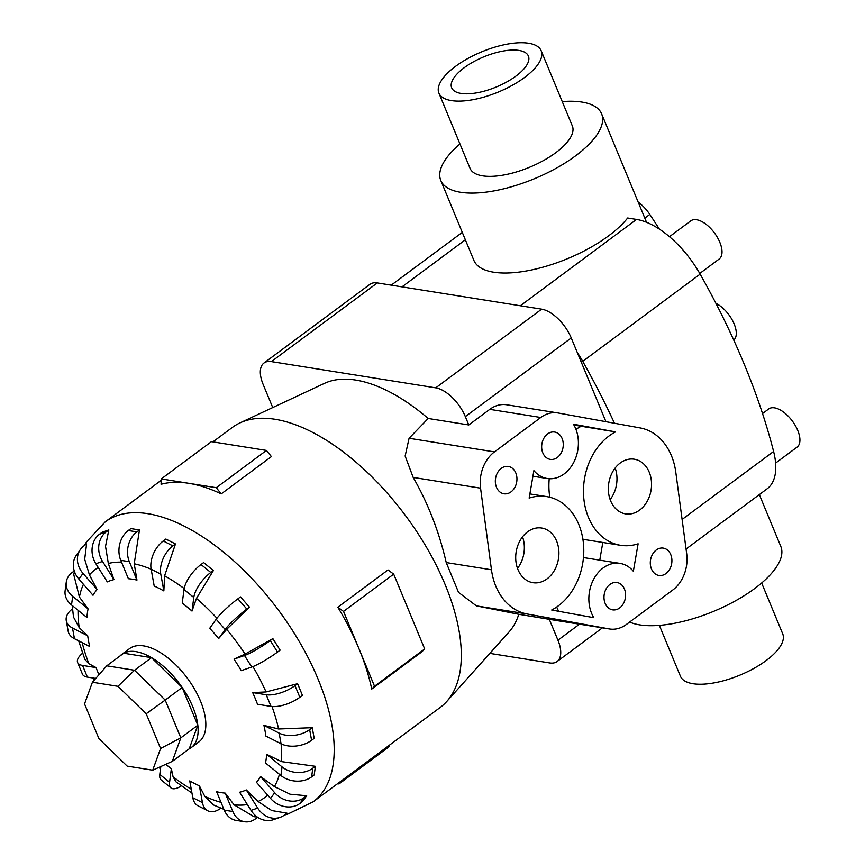 <?xml version="1.0" encoding="UTF-8"?>
<svg xmlns="http://www.w3.org/2000/svg" width="865" height="865" viewBox="0 0 865 865"><rect width="100%" height="100%" fill="white"/><g stroke="black" fill="none" stroke-linecap="round" stroke-linejoin="round"><path stroke-width="1.3" d="M629.644 622.054A87.041 34.211 -22.5 0 0 639.722 624.887A87.041 34.211 -22.5 0 0 735.542 600.786A87.041 34.211 -22.5 0 0 780.825 546.485L759.329 494.596M541.176 50.743L572.349 125.976A55.349 21.755 157.5 0 1 543.555 160.512A55.349 21.755 157.5 0 1 482.616 175.844A55.349 21.755 157.5 0 1 470.063 168.351L438.901 93.106A55.349 21.755 -22.5 0 0 451.443 100.6A55.349 21.755 -22.5 0 0 512.383 85.267A55.349 21.755 -22.5 0 0 541.176 50.743A55.349 21.755 -22.5 0 0 528.634 43.25A55.349 21.755 -22.5 0 0 467.695 58.582A55.349 21.755 -22.5 0 0 438.901 93.106M761.654 583.01L782.717 633.85A55.349 21.755 157.5 0 1 753.923 668.385A55.349 21.755 157.5 0 1 692.984 683.718A55.349 21.755 157.5 0 1 680.431 676.225L659.368 625.373M686.064 549.026L767.114 488.812A71.957 35.649 -126.6 0 0 773.602 451.476A474.939 235.312 -126.6 0 0 700.142 274.129A71.957 35.649 -126.6 0 0 636.543 219.429L627.655 218.012A87.041 34.211 157.5 0 1 493.623 272.194A87.041 34.211 157.5 0 1 473.901 260.419L440.793 180.471A87.041 34.211 157.5 0 1 459.964 143.958M562.239 101.594A87.041 34.211 157.5 0 1 581.896 102.07A87.041 34.211 157.5 0 1 601.629 113.856A87.041 34.211 157.5 0 1 556.346 168.145A87.041 34.211 157.5 0 1 460.515 192.257A87.041 34.211 157.5 0 1 440.793 180.471M461.099 93.431A41.52 16.316 157.5 0 1 451.681 87.808A41.52 16.316 157.5 0 1 473.285 61.912A41.52 16.316 157.5 0 1 518.989 50.419A41.52 16.316 157.5 0 1 528.396 56.041A41.52 16.316 157.5 0 1 506.804 81.937A41.52 16.316 157.5 0 1 461.099 93.431M762.53 413.546L768.704 408.961A23.777 11.786 53.4 0 1 774.521 407.848A23.777 11.786 53.4 0 1 795.389 425.656A23.777 11.786 53.4 0 1 797.076 447.14L775.602 463.089M669.456 236.707L690.789 220.856A23.777 11.786 53.4 0 1 696.606 219.742A23.777 11.786 53.4 0 1 717.474 237.551A23.777 11.786 53.4 0 1 719.161 259.035L699.763 273.448M132.605 579.236A125.576 62.215 -126.6 0 0 128.388 578.717L120.765 560.325A21.798 16.889 99.1 0 1 128.29 530.515L130.885 528.591L139.46 529.964L134.226 563.775L136.962 580.08A125.576 62.215 -126.6 0 0 132.605 579.236M108.33 563.472L113.964 579.604A125.576 62.215 -126.6 0 0 107.303 581.896L95.885 563.742A21.798 18.706 70.9 0 1 99.583 534.17L102.167 532.245L108.828 529.942L105.53 546.323L108.33 563.472A142.055 70.379 -126.6 0 1 121.522 562.153M89.441 574.922L97.118 589.519A125.576 62.215 -126.6 0 0 93.02 595.271L78.92 579.128A21.798 18.695 35.5 0 1 76.369 555.189L80.456 549.437A21.798 18.695 -144.5 0 1 84.002 545.826L86.597 543.901L84.694 559.233L89.441 574.922A142.055 70.379 -126.6 0 1 98.264 567.537M74.422 571.473L73.774 574.706L79.407 597.023L88.079 608.884A125.576 62.215 -126.6 0 0 86.943 617.513L71.535 604.959A21.798 16.857 7.5 0 1 65.113 590.838L66.248 582.21A21.798 16.857 -172.5 0 1 72.336 572.392L74.26 570.965M72.238 605.543L73.493 617.048L79.202 627.601L87.711 635.786A125.576 62.215 -126.6 0 0 89.657 646.458L74.455 638.716A21.798 13.364 -10.3 0 1 68.205 631.342L66.259 620.67A21.798 13.364 169.7 0 1 72.39 608.971L72.519 608.874M78.672 640.868L84.9 659.476L88.846 663.66L96.069 667.596A125.576 62.215 -126.6 0 0 98.945 674.776M165.777 764.325A125.576 62.215 -126.6 0 0 171.356 768.736L173.076 776.824L175.973 781.841L191.954 793.108M220.889 808.18L220.737 808.288A21.798 13.408 -63 0 1 207.773 810.786L198.117 805.877A21.798 13.408 117 0 1 192.809 797.735L189.738 780.911A125.576 62.215 -126.6 0 0 199.383 785.82L204.8 796.362L213.341 804.904L223.916 809.359M257.651 817.284L255.683 818.744A21.798 16.889 -80.9 0 1 244.579 821.75L236.004 820.377A21.798 16.889 99.1 0 1 224.251 810.148L216.628 791.756A125.576 62.215 -126.6 0 0 220.986 792.6A125.576 62.215 -126.6 0 0 225.203 793.129L234.091 804.861L253.996 816.711L257.24 817.003M188.981 748.993A58.117 28.794 -126.6 0 0 191.133 747.674L198.853 741.943A58.117 28.794 -126.6 0 0 194.733 689.437A58.117 28.794 -126.6 0 0 143.741 645.906A58.117 28.794 -126.6 0 0 129.534 648.631L121.814 654.362A58.117 28.794 -126.6 0 0 119.921 656.038M284.509 815.014L287.44 814.268L313.216 801.79L440.328 707.354A174.362 86.392 -126.6 0 0 446.772 701.461A174.362 86.392 -126.6 0 0 423.58 542.409A174.362 86.392 -126.6 0 0 274.983 419.266A174.362 86.392 -126.6 0 0 239.854 422.953A174.362 86.392 -126.6 0 0 232.361 427.429L212.898 441.874M188.765 483.308A174.362 86.392 -126.6 0 0 161.074 484.27L161.268 478.918L216.272 487.698L221.235 493.883A174.362 86.392 -126.6 0 0 188.765 483.308M191.133 747.674A58.117 28.794 -126.6 0 0 187.013 695.168A58.117 28.794 -126.6 0 0 136.021 651.648A58.117 28.794 -126.6 0 0 121.814 654.362M609.555 628.985A33.216 25.723 -80.9 0 1 609.133 628.909L527.163 613.988A59.501 46.094 -80.9 0 1 491.471 569.786L480.562 488.174A33.216 25.723 -80.9 0 1 494.456 451.898L540.776 417.492A33.216 25.723 -80.9 0 1 557.698 412.908A33.216 25.723 -80.9 0 1 558.13 412.983L640.089 427.916A59.501 46.094 -80.9 0 1 675.781 472.117L686.691 553.73A33.216 25.723 -80.9 0 1 672.797 589.995L626.476 624.4A33.216 25.723 -80.9 0 1 609.555 628.985L558.574 620.854A33.216 25.723 -80.9 0 1 558.141 620.778L518.784 614.291L476.399 605.889L458.536 592.395L446.232 562.564C439.117 531.791 428.099 503.408 413.178 477.415L405.144 456.028L409.08 438.274L428.164 418.476A155.603 77.093 -126.6 0 0 355.775 380.081A155.603 77.093 -126.6 0 0 324.429 383.379L239.854 422.953M639.678 510.058A27.68 21.441 -80.9 0 1 625.579 513.875A27.68 21.441 -80.9 0 1 608.517 492.347A27.68 21.441 -80.9 0 1 620.205 463.024A27.68 21.441 -80.9 0 1 634.304 459.207A27.68 21.441 -80.9 0 1 651.367 480.735A27.68 21.441 -80.9 0 1 639.678 510.058M547.048 578.869A27.68 21.441 -80.9 0 1 532.948 582.686A27.68 21.441 -80.9 0 1 515.886 561.158A27.68 21.441 -80.9 0 1 527.574 531.845A27.68 21.441 -80.9 0 1 541.674 528.028A27.68 21.441 -80.9 0 1 558.736 549.556A27.68 21.441 -80.9 0 1 547.048 578.869M557.33 457.466A13.84 10.715 -80.9 0 1 550.281 459.38A13.84 10.715 -80.9 0 1 541.75 448.611A13.84 10.715 -80.9 0 1 547.588 433.949A13.84 10.715 -80.9 0 1 554.649 432.046A13.84 10.715 -80.9 0 1 563.18 442.804A13.84 10.715 -80.9 0 1 557.33 457.466M511.02 491.871A13.84 10.715 -80.9 0 1 503.971 493.785A13.84 10.715 -80.9 0 1 495.429 483.016A13.84 10.715 -80.9 0 1 501.278 468.365A13.84 10.715 -80.9 0 1 508.328 466.451A13.84 10.715 -80.9 0 1 516.859 477.221A13.84 10.715 -80.9 0 1 511.02 491.871M665.974 573.538A13.84 10.715 -80.9 0 1 658.925 575.452A13.84 10.715 -80.9 0 1 650.394 564.683A13.84 10.715 -80.9 0 1 656.243 550.021A13.84 10.715 -80.9 0 1 663.293 548.118A13.84 10.715 -80.9 0 1 671.824 558.876A13.84 10.715 -80.9 0 1 665.974 573.538M619.664 607.944A13.84 10.715 -80.9 0 1 612.615 609.857A13.84 10.715 -80.9 0 1 604.084 599.088A13.84 10.715 -80.9 0 1 609.922 584.437A13.84 10.715 -80.9 0 1 616.972 582.523A13.84 10.715 -80.9 0 1 625.503 593.293A13.84 10.715 -80.9 0 1 619.664 607.944M605.943 421.688L571.246 337.945A30.329 15.029 -126.6 0 0 541.641 309.162L377.291 282.92A30.329 15.029 -126.6 0 0 369.874 284.347L263.966 363.03A30.329 15.029 53.4 0 1 271.383 361.602L435.733 387.844A30.329 15.029 53.4 0 1 465.338 416.627L468.787 424.953L489.785 409.35A33.216 25.723 -80.9 0 1 506.706 404.777L557.698 412.908M117.964 686.313L146.196 713.755L160.587 748.495L152.705 770.185L127.166 766.109L98.934 738.656L84.543 703.915L92.425 682.236L117.964 686.313L134.518 670.256L165.204 700.088L146.196 713.755M92.425 682.236L106.763 665.823L123.717 653.226L151.472 657.66L182.158 687.491L165.204 700.088L180.839 737.845L160.587 748.495M182.158 687.491L197.793 725.248L180.839 737.845L172.276 761.405L152.705 770.185M106.763 665.823L134.518 670.256L151.472 657.66M197.793 725.248L189.23 748.809L172.276 761.405M522.547 536.819A27.68 21.441 -80.9 0 1 517.508 568.381M615.177 467.997A27.68 21.441 -80.9 0 1 610.139 499.57M533.9 470.614A33.216 25.723 99.1 0 0 547.231 478.507A33.216 25.723 99.1 0 0 574.263 461.348A33.216 25.723 99.1 0 0 573.452 424.218L615.566 431.884A59.501 46.094 99.1 0 0 583.54 494.553A59.501 46.094 99.1 0 0 620.562 545.307A59.501 46.094 99.1 0 0 638.111 543.804L633.353 571.278A33.216 25.723 99.1 0 0 620.032 563.396A33.216 25.723 99.1 0 0 593.001 580.556A33.216 25.723 99.1 0 0 593.801 617.686L551.686 610.02A59.501 46.094 99.1 0 0 583.713 547.34A59.501 46.094 99.1 0 0 546.691 496.596A59.501 46.094 99.1 0 0 529.153 498.089L533.9 470.614M573.96 425.083L615.566 431.884M580.999 426.369A59.501 46.094 99.1 0 0 575.971 429.375M549.232 478.723A59.501 46.094 99.1 0 0 549.805 497.234M582.891 539.144A59.501 46.094 99.1 0 0 585.994 539.782L620.562 545.307M602.818 542.474L599.759 560.152M620.032 563.396L585.464 557.871A33.216 25.723 99.1 0 0 583.464 557.655M556.725 607.003A33.216 25.723 99.1 0 0 558.725 611.296M428.164 418.476L468.787 424.953M446.772 701.461L509.085 631.915A155.603 77.093 -126.6 0 0 518.784 614.291M549.232 619.156L557.947 640.197A30.329 15.029 53.4 0 1 557.092 661.52A30.329 15.029 53.4 0 1 549.675 662.936L489.85 653.389M272.735 407.566L263.111 384.341A30.329 15.029 53.4 0 1 263.966 363.03M221.235 493.883L271.415 456.601L266.442 450.427L211.449 441.647L161.268 478.918M216.272 487.698L266.442 450.427M371.734 689.07A174.362 86.392 -126.6 0 0 359.018 648.826L374.513 686.226L371.734 689.07L421.904 651.788L424.683 648.955L393.694 574.133L388.007 569.949L337.826 607.219L343.524 611.414L359.018 648.826A174.362 86.392 -126.6 0 0 337.826 607.219M374.513 686.226L424.683 648.955M343.524 611.414L393.694 574.133M339.026 782.609L338.983 783.96L337.523 783.722M338.983 783.96L389.153 746.679L389.207 745.338M175.487 543.955L165.842 539.046L163.247 540.971A21.798 13.408 117 0 0 151.137 569.202L154.208 586.027A125.576 62.215 -126.6 0 1 163.853 590.925L160.782 574.111A21.798 13.408 -63 0 1 172.892 545.88L175.487 543.955L164.588 575.82L163.853 590.925M203.61 562.574L213.385 570.543L196.452 598.407L192.008 611.068A125.576 62.215 -126.6 0 0 182.234 603.11L184.018 589.498A21.798 8.628 129.2 0 1 201.015 564.51L203.599 562.585M240.492 596.893L249.434 607.133L226.684 629.342L218.683 638.543A125.576 62.215 -126.6 0 0 209.73 628.304L216.196 619.243A21.798 2.995 138.9 0 1 237.897 598.818L240.481 596.893M245.098 654.081L272.875 638.63L280.119 650.145L277.524 652.069L270.28 640.554A21.798 2.93 147.8 0 1 244.514 655.508L234.004 659.13L245.098 654.081A142.055 70.379 -126.6 0 0 226.684 629.342M266.063 691.946L297.603 683.707L295.008 685.631A21.798 8.563 157.5 0 1 266.204 694.746L252.677 692.584L266.063 691.946A142.055 70.379 -126.6 0 0 252.926 666.58M297.603 683.696L302.436 695.363L299.841 697.287L295.008 685.631M278.606 729L312.243 727.692L314.19 738.364L311.595 740.289L309.648 729.627A21.798 13.364 169.7 0 1 279.136 733.12L263.933 725.389L278.606 729A142.055 70.379 -126.6 0 0 271.988 706.532M281.471 761.611L315.368 766.304L314.233 774.943L311.638 776.867L312.773 768.239A21.798 16.857 -172.5 0 1 282.055 766.887L266.647 754.334L281.471 761.611A142.055 70.379 -126.6 0 0 281.06 743.781A21.798 13.364 -10.3 0 0 311.595 740.289M274.4 786.588L290.024 794.211L306.664 795.757L302.566 801.509L299.982 803.434L304.069 797.681A21.798 18.695 -144.5 0 1 274.67 792.718L260.56 776.575L274.4 786.599A142.055 70.379 -126.6 0 0 279.417 774.283M258.073 801.498L271.751 810.559L286.996 813.165L284.401 815.09A21.798 18.706 -109.1 0 1 280.022 817.403A21.798 18.706 -109.1 0 1 257.705 808.094L246.287 789.94L258.073 801.498A142.055 70.379 -126.6 0 0 267.642 795.108M192.008 611.068L193.792 597.466A21.798 8.628 -50.8 0 1 210.79 572.468L213.385 570.543M218.683 638.543L225.138 629.482A21.798 2.995 -41.1 0 1 246.839 609.057L249.434 607.133M272.875 638.63L270.28 640.554M277.524 652.069A21.798 2.93 -32.2 0 1 251.758 667.023L241.249 670.645A125.576 62.215 -126.6 0 0 234.004 659.13M299.841 697.287A21.798 8.563 -22.5 0 1 271.026 706.413L257.51 704.251A125.576 62.215 -126.6 0 0 252.677 692.584M312.243 727.692L309.648 729.627M279.136 733.12L281.082 743.792L265.869 736.061A125.576 62.215 -126.6 0 0 263.933 725.389M315.368 766.304L312.773 768.239M311.638 776.867A21.798 16.857 7.5 0 1 280.93 775.516L265.512 762.962A125.576 62.215 -126.6 0 0 266.647 754.334M306.664 795.757L304.069 797.681M299.982 803.434A21.798 18.695 35.5 0 1 270.572 798.471L256.473 782.317A125.576 62.215 -126.6 0 0 260.56 776.575M280.022 817.403L273.362 819.706A21.798 18.706 70.9 0 1 251.045 810.397L239.627 792.243A125.576 62.215 -126.6 0 0 246.287 789.94M244.579 821.75A21.798 16.889 -80.9 0 1 232.826 811.521L225.203 793.129M207.773 810.786A21.798 13.408 -63 0 1 202.453 802.644L199.383 785.82M181.369 785.874A21.798 8.628 -50.8 0 1 171 787.95A21.798 8.628 -50.8 0 1 169.572 782.349L171.356 768.736M160.814 766.541L159.798 774.38A21.798 8.628 129.2 0 0 161.225 779.992L171 787.95M96.069 667.596L82.553 665.434A21.798 8.563 157.5 0 1 77.612 662.482L82.445 674.149A21.798 8.563 -22.5 0 0 87.387 677.1L95.745 678.43M77.612 662.482A21.798 8.563 157.5 0 1 82.597 653.194M87.711 635.786L72.509 628.044A21.798 13.364 169.7 0 1 66.259 620.67M88.079 608.884L72.66 596.331A21.798 16.857 -172.5 0 1 66.248 582.21M97.118 589.519L83.008 573.376A21.798 18.695 -144.5 0 1 80.456 549.437M113.964 579.604L102.546 561.439A21.798 18.706 -109.1 0 1 106.244 531.878L108.828 529.942M136.962 580.08L129.339 561.699A21.798 16.889 -80.9 0 1 136.865 531.889L139.46 529.964M577.279 352.498A71.957 35.649 53.4 0 1 582.729 361.354A474.939 235.312 53.4 0 1 614.474 423.245M644.814 218.121L649.82 214.401L659.433 229.171M638.154 202.053A27.68 13.71 53.4 0 1 649.82 214.401M715.939 303.366A23.247 11.515 53.4 0 1 733.217 321.877A23.247 11.515 53.4 0 1 733.758 340.086M83.44 584.308A142.055 70.379 -126.6 0 0 79.407 597.023M78.066 610.279A142.055 70.379 -126.6 0 0 79.202 627.601M82.175 642.652A142.055 70.379 -126.6 0 0 88.846 663.66M95.042 678.322A142.055 70.379 -126.6 0 0 95.323 678.917M173.076 776.824A142.055 70.379 -126.6 0 0 191.251 789.204M204.8 796.362A142.055 70.379 -126.6 0 0 221.029 802.374M313.216 801.79A174.362 86.392 -126.6 0 0 300.858 644.274A174.362 86.392 -126.6 0 0 147.872 513.691A174.362 86.392 -126.6 0 0 105.249 521.855L86.554 541.847L84.219 545.674M489.785 409.35L540.776 417.492M409.08 438.274L494.456 451.898M558.141 620.778L609.133 628.909M476.399 605.889L527.163 613.988M446.232 562.564L491.471 569.786M413.178 477.415L480.562 488.174M571.246 337.945L465.338 416.627M579.496 624.184L557.947 640.197M160.782 574.111L151.137 569.202A142.055 70.379 -126.6 0 0 134.226 563.775M172.892 545.88L163.247 540.971M184.169 588.557A142.055 70.379 -126.6 0 0 164.588 575.82M216.942 618.237A142.055 70.379 -126.6 0 0 196.452 598.407M234.091 804.861A142.055 70.379 -126.6 0 0 247.39 804.601M193.792 597.466L184.018 589.498M210.79 572.468L201.015 564.51M225.138 629.482L216.196 619.243M246.839 609.057L237.897 598.818M251.758 667.023L244.514 655.508M271.026 706.413L266.204 694.746M280.93 775.516L282.055 766.887M270.572 798.471L274.67 792.718M251.045 810.397L257.705 808.094M224.251 810.148L232.826 811.521M192.809 797.735L202.453 802.644M159.798 774.38L169.572 782.349M82.553 665.434L87.387 677.1M72.509 628.044L74.455 638.716M72.66 596.331L71.535 604.959M83.008 573.376L78.92 579.128M102.546 561.439L95.885 563.742M106.244 531.878L99.583 534.17M129.339 561.699L120.765 560.325M136.865 531.889L128.29 530.515M377.291 282.92L271.383 361.602M541.641 309.162L435.733 387.844M682.107 519.454L773.602 451.476M582.729 361.354L700.142 274.129M401.987 286.866L465.359 239.789M520.352 305.756L636.543 219.429M161.225 480.27L105.249 521.855M160.512 768.877L158.901 767.406M94.036 680.387L92.869 677.976M532.937 476.226L547.231 478.507M529.867 493.915L546.691 496.596M602.418 627.849L557.092 661.52M646.544 222.305L601.629 113.856M391.239 285.147L462.288 232.371"/></g></svg>
